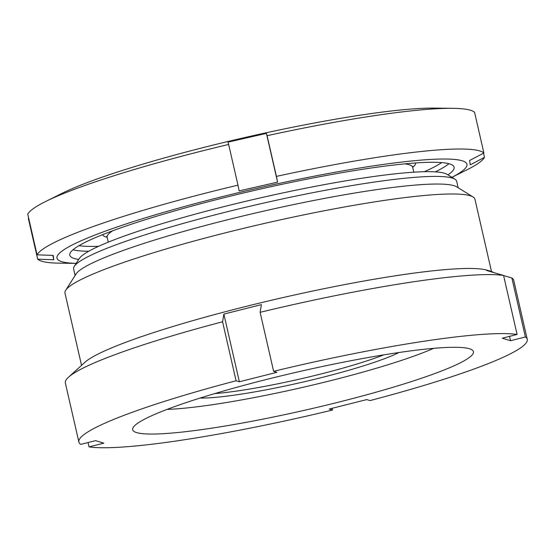 <?xml version="1.0" encoding="UTF-8"?>
<svg xmlns="http://www.w3.org/2000/svg" width="555" height="555" viewBox="0 0 555 555"><rect width="100%" height="100%" fill="white"/><g stroke="black" fill="none" stroke-linecap="round" stroke-linejoin="round"><path stroke-width="0.83" d="M136.634 432.602A174.797 19.446 -12.9 0 1 132.68 429.702A174.797 19.446 -12.9 0 1 282.412 375.548A174.797 19.446 -12.9 0 1 469.488 348.755A174.797 19.446 -12.9 0 1 473.443 351.655A174.797 19.446 -12.9 0 1 323.711 405.802A174.797 19.446 -12.9 0 1 136.634 432.602M81.543 365.37L64.99 293.123A210.283 23.393 -12.9 0 1 65.698 290.272A210.283 23.393 -12.9 0 1 256.57 225.261A210.283 23.393 -12.9 0 1 470.175 195.742A210.283 23.393 -12.9 0 1 473.068 196.976A210.283 23.393 -12.9 0 1 474.941 199.231L491.487 271.499M65.698 290.272L76.042 274.01A196.477 21.86 -12.9 0 1 254.391 213.266A196.477 21.86 -12.9 0 1 453.976 185.682A196.477 21.86 -12.9 0 1 456.675 186.834L473.068 196.976M75.112 275.474L73.635 269.036A196.477 21.86 -12.9 0 1 74.294 266.372A196.477 21.86 -12.9 0 1 252.636 205.627A196.477 21.86 -12.9 0 1 452.228 178.044A196.477 21.86 -12.9 0 1 454.927 179.196A196.477 21.86 -12.9 0 1 456.675 181.305L458.152 187.75M74.294 266.372L79.219 258.63A189.907 21.125 -12.9 0 1 251.602 199.918A189.907 21.125 -12.9 0 1 444.513 173.257A189.907 21.125 -12.9 0 1 447.122 174.367L454.927 179.196M273.622 371.316A229.992 25.585 -12.9 0 1 517.087 334.457L502.254 338.196L510.544 340.714L525.384 336.975A229.992 25.585 -12.9 0 1 527.25 339.327A229.992 25.585 -12.9 0 1 370.039 400.578L366.758 399.586L329.219 409.042L332.494 410.034A229.992 25.585 -12.9 0 1 89.036 446.893L103.868 443.154L95.578 440.642L80.739 444.375A229.992 25.585 -12.9 0 1 78.872 442.023L65.358 383.026A229.992 25.585 -12.9 0 1 68.508 377.213A229.992 25.585 -12.9 0 1 222.576 321.775L223.866 314.088L239.365 381.771L276.903 372.315L273.622 371.316L260.115 312.319A229.992 25.585 -12.9 0 1 503.579 275.46L486.756 270.521L490.787 271.27L495.046 273.039M525.384 336.975L511.87 277.979L503.593 275.551M511.87 277.979A229.992 25.585 -12.9 0 1 513.736 280.33L527.25 339.327M68.508 377.213L84.929 362.29A210.283 23.393 -12.9 0 1 281.801 297.848A210.283 23.393 -12.9 0 1 487.096 270.181L490.787 271.27M223.866 314.088L261.405 304.633L260.115 312.319M239.365 381.771L236.083 380.772L222.576 321.775M78.872 442.023A229.992 25.585 -12.9 0 1 236.083 380.772M517.087 334.457L503.579 275.46M89.036 446.893L88.037 442.536M332.494 410.034L332.105 408.313M509.552 336.358L510.544 340.714M37.067 254.835A229.992 25.585 -12.9 0 1 237.977 185.148L228.653 144.453A229.992 25.585 167.1 0 0 45.392 201.631A229.992 25.585 167.1 0 0 27.75 214.147L37.067 254.835L53.183 255.404L53.8 259.761L37.684 259.192L28.367 218.503L28.707 218.323M451.888 177.316A210.283 23.393 167.1 0 0 466.97 164.481A210.283 23.393 167.1 0 0 258.665 187.965A210.283 23.393 167.1 0 0 56.943 257.936A210.283 23.393 167.1 0 0 76.208 263.354M76.201 263.368L59.489 263.16A229.992 25.585 -12.9 0 1 37.684 259.192M45.392 201.631L61.883 193.411A210.283 23.393 -12.9 0 1 245.074 137.48A210.283 23.393 -12.9 0 1 434.343 108.107L452.769 108.329A229.992 25.585 167.1 0 1 474.567 112.304L483.884 152.993L469.613 160.485L470.231 164.842L484.501 157.349A229.992 25.585 -12.9 0 1 466.859 169.865L451.895 177.322M433.656 348.339A157.71 17.545 -12.9 0 1 302.322 387.452A157.71 17.545 -12.9 0 1 167.055 409.403M78.713 259.428A197.136 21.929 -12.9 0 1 69.798 255.224A197.136 21.929 -12.9 0 1 69.757 255.016A197.136 21.929 -12.9 0 1 257.964 189.623A197.136 21.929 -12.9 0 1 454.122 167.201A197.136 21.929 -12.9 0 1 454.156 167.402A197.136 21.929 -12.9 0 1 447.927 174.867M452.769 108.329A229.992 25.585 167.1 0 0 267.094 135.691L276.411 176.386A229.992 25.585 -12.9 0 1 483.884 152.993M483.544 153.173L484.501 157.349M398.989 352.508A111.715 12.425 -12.9 0 1 301.178 382.464A111.715 12.425 -12.9 0 1 200.084 398.06M214.723 393.592A108.426 12.064 167.1 0 0 383.859 354.853M237.977 185.148L239.143 190.899L277.583 182.137L276.411 176.386M228.653 144.453L227.973 142.149L266.414 133.387L267.094 135.691M277.583 182.137L266.414 133.387M53.8 259.761L52.801 255.39M108.267 242.16L107.15 237.29A156.725 17.434 -12.9 0 1 107.115 237.124A156.725 17.434 -12.9 0 1 112.714 230.769M404.845 163.864A156.725 17.434 -12.9 0 1 412.684 167.312L412.719 166.403M448.877 163.711A197.136 21.929 -12.9 0 1 435.28 171.87M88.793 251.228A197.136 21.929 -12.9 0 1 72.996 249.799M441.669 162.601A193.196 21.492 -12.9 0 1 424.277 171.717M98.63 246.295A193.196 21.492 -12.9 0 1 79.011 245.664M415.702 162.955A160.666 17.871 -12.9 0 1 412.691 167.326M106.727 236.479L107.15 237.29A160.666 17.871 -12.9 0 1 102.536 234.682M413.801 172.182L412.684 167.312"/></g></svg>
